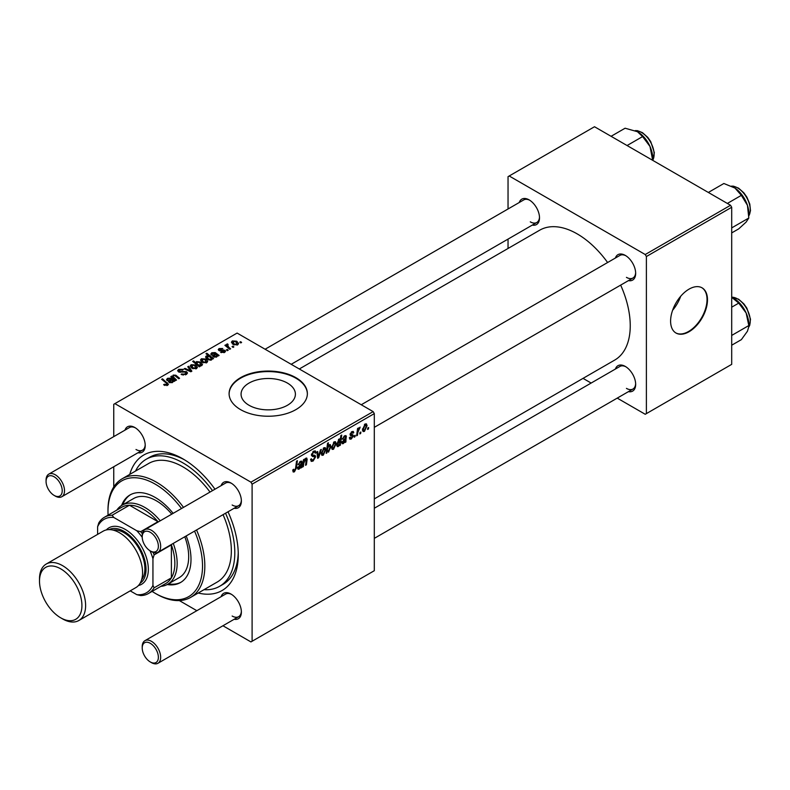 <?xml version="1.0" encoding="UTF-8"?>
<svg xmlns="http://www.w3.org/2000/svg" width="790" height="790" viewBox="0 0 790 790"><rect width="100%" height="100%" fill="white"/><g stroke="black" fill="none" stroke-linecap="round" stroke-linejoin="round"><path stroke-width="1.19" d="M249.028 405.27A27.166 15.682 180 0 1 241.069 394.18A27.166 15.682 180 0 1 257.836 379.684A27.166 15.682 180 0 1 287.442 383.091A27.166 15.682 180 0 1 295.401 394.18A27.166 15.682 180 0 1 278.633 408.667A27.166 15.682 180 0 1 249.028 405.27M295.904 377.669A39.135 22.594 0 0 0 253.264 372.771A39.135 22.594 0 0 0 229.1 393.647A39.135 22.594 0 0 0 240.565 409.615A39.135 22.594 0 0 0 283.205 414.513A39.135 22.594 0 0 0 307.369 393.647A39.135 22.594 0 0 0 295.904 377.669M307.359 393.914A39.135 22.594 0 0 0 295.904 378.203A39.135 22.594 0 0 0 253.472 373.255A39.135 22.594 0 0 0 229.11 393.914M615.4 258.024A14.674 8.473 60 0 1 625.285 255.397L625.285 255.397A14.674 8.473 60 0 1 635.664 273.37A14.674 8.473 60 0 1 628.445 280.618M625.877 255.763A13.045 7.535 -120 0 0 619.913 255.417L361.257 404.747M519.247 202.507A14.674 8.473 60 0 1 529.132 199.88L529.132 199.88A14.674 8.473 60 0 1 539.511 217.852A14.674 8.473 60 0 1 532.292 225.101M529.725 200.245A13.045 7.535 -120 0 0 523.77 199.9L265.104 349.239M615.4 369.049A14.674 8.473 60 0 1 625.285 366.422L625.285 366.422A14.674 8.473 60 0 1 635.664 384.394A14.674 8.473 60 0 1 628.445 391.643M625.877 366.787A13.045 7.535 -120 0 0 619.913 366.442L374.302 508.246M124.958 430.155A14.674 8.473 60 0 1 134.843 427.528L134.843 427.528A14.674 8.473 60 0 1 145.222 445.501A14.674 8.473 60 0 1 138.003 452.739M135.436 427.884A13.045 7.535 -120 0 0 129.471 427.548L48.773 474.138A13.045 7.535 60 0 1 55.29 474.78A13.045 7.535 60 0 1 63.812 486.275A13.045 7.535 60 0 1 61.818 496.732A13.045 7.535 60 0 1 55.29 496.081L54.145 495.419A11.416 6.587 -120 0 0 62.213 490.758A11.416 6.587 -120 0 0 54.145 476.785A11.416 6.587 -120 0 0 46.067 481.436A11.416 6.587 -120 0 0 54.145 495.419L55.29 496.081M221.111 485.662A14.674 8.473 60 0 1 230.996 483.036L230.996 483.036A14.674 8.473 60 0 1 241.375 501.008A14.674 8.473 60 0 1 234.156 508.256M231.589 483.401A13.045 7.535 -120 0 0 225.624 483.055L144.925 529.646A13.045 7.535 60 0 1 151.443 530.297A13.045 7.535 60 0 1 159.965 541.792A13.045 7.535 60 0 1 157.97 552.24A13.045 7.535 60 0 1 151.443 551.598L150.297 550.926A11.416 6.587 -120 0 0 158.365 546.275A11.416 6.587 -120 0 0 150.297 532.292A11.416 6.587 -120 0 0 142.22 536.953A11.416 6.587 -120 0 0 150.297 550.926L151.443 551.598M221.111 596.687A14.674 8.473 60 0 1 230.996 594.06L230.996 594.06A14.674 8.473 60 0 1 241.375 612.033A14.674 8.473 60 0 1 234.156 619.281M231.589 594.426A13.045 7.535 -120 0 0 225.624 594.08L144.925 640.68A13.045 7.535 60 0 1 151.443 641.322A13.045 7.535 60 0 1 159.965 652.817A13.045 7.535 60 0 1 157.97 663.264A13.045 7.535 60 0 1 151.443 662.622L150.297 661.961A11.416 6.587 -120 0 0 158.365 657.3A11.416 6.587 -120 0 0 150.297 643.317A11.416 6.587 -120 0 0 142.22 647.978A11.416 6.587 -120 0 0 150.297 661.961L151.443 662.622M129.738 474.405A78.259 45.188 60 0 1 182.925 458.872L182.925 458.872A78.259 45.188 60 0 1 214.979 489.207M184.682 459.918A73.371 42.364 -120 0 0 149.695 457.242L146.239 459.237A73.371 42.364 -120 0 0 135.515 471.077M374.302 498.885L614.709 360.082A75.001 43.302 -120 0 0 620.663 285.111M607.619 262.517A75.001 43.302 -120 0 0 577.213 233.899A75.001 43.302 -120 0 0 539.708 230.186L299.301 368.979M672.596 310.292A27.166 15.682 120 0 0 680.694 296.27M689.038 331.741A26.09 15.059 120 0 0 706.082 308.752A26.09 15.059 120 0 0 702.083 287.846A26.09 15.059 120 0 0 689.038 289.14A26.09 15.059 120 0 0 672.004 312.129A26.09 15.059 120 0 0 676.003 333.034A26.09 15.059 120 0 0 689.038 331.741M675.766 332.896A26.09 15.059 120 0 0 688.584 331.474A26.09 15.059 120 0 0 705.559 308.702A26.09 15.059 120 0 0 701.856 287.718M373.147 411.62L374.302 413.614L252.099 484.171L250.944 482.167L373.147 411.62L237.109 333.074L113.75 404.292L113.75 436.623M113.75 466.752L113.75 486.996M252.099 484.171L252.099 641.253L250.944 641.924L222.938 625.759M196.858 610.7L179.32 600.568M351.362 438.964L349.881 439.201L349.358 437.7L350.197 437.087L351.402 438.094L352.498 436.416L350.503 435.596L350.089 434.599L351.846 431.656L353.278 431.429L353.762 432.614L352.923 433.216L351.807 432.525L350.928 433.967L352.913 434.865L353.337 435.853L351.362 438.964L349.358 437.808M349.496 437.591L351.402 438.094M352.33 435.922L350.118 434.935M352.923 433.216L351.175 432.16M350.158 433.977L351.708 434.678M345.921 441.975L345.062 442.479L344.973 441.679L343.304 443.615L342.268 443.723L341.813 442.519L345.467 438.006L345.585 437.127L344.519 436.732L342.337 439.21L344.598 435.843L346.02 435.606L345.921 441.975L344.707 441.274M345.585 437.127L343.877 436.366M336.155 443.555L333.538 449.253L332.185 449.401L331.543 447.703L334.19 441.847L335.493 441.709L336.155 443.555L335.138 442.973M294.413 471.837L293.209 472.025L292.833 469.843L293.673 469.24L294.463 470.722L295.569 468.332L296.536 461.172L297.386 460.679L296.388 468.085L294.413 471.837L292.764 470.889M292.981 469.734L294.463 470.722M326.487 451.228L327.129 451.603L326.191 453.371L327.554 443.259L328.403 442.775L327.919 446.31L329.302 444.681L330.299 444.592L330.911 446.488L328.541 452.137L326.517 450.972M321.342 449.392L318.676 457.706L317.649 458.299L316.849 451.989L317.689 451.505L318.281 456.887L320.444 449.915L321.342 449.392M310.579 459.395L313.136 459.938L314.766 457.44L314.548 456.748L312.366 456.423L311.418 454.931L313.67 451.159L315.338 450.902L316.03 452.492L315.19 453.282L314.785 452.097L313.65 452.265L312.257 454.388L312.573 455.04L315.042 455.346L315.605 456.867L313.077 461.064L311.24 461.39L310.579 459.355L311.418 458.753L311.803 460.175L310.579 459.464M311.537 453.974L312.573 455.04M368.624 427.538L368.436 428.98L367.597 429.464L367.765 428.032L368.624 427.538M374.302 413.614L374.302 570.706L252.099 641.253M325.875 449.48L323.268 455.178L321.915 455.336L321.263 453.638L323.92 447.782L325.223 447.644L325.875 449.48L324.868 448.898M301.691 467.512L300.832 468.016L300.743 467.216L299.074 469.142L298.037 469.26L297.583 468.055L301.237 463.542L301.355 462.663L300.299 462.269L298.106 464.747L300.368 461.38L301.79 461.143L301.691 467.512L300.476 466.811M301.355 462.663L299.647 461.903M305.928 458.17L307.162 459.109L306.392 464.797L305.542 465.29L306.313 459.622L305.661 459.168L303.814 463.138L303.36 466.554L302.511 467.048L303.498 459.691L304.348 459.207L304.18 460.432L305.928 458.17L306.787 458.062M306.313 459.622L305.147 458.872M336.757 445.698L338.219 446.548L336.678 444.681L338.989 439.082L340.312 439.438L340.865 435.576L341.715 435.083L340.352 445.195L339.503 445.688L339.651 444.661L338.219 446.548L337.3 446.627M338.989 439.082L340.312 439.438L339.404 438.914M367.074 425.701L364.457 431.399L363.104 431.557L362.462 429.849L365.108 424.003L366.412 423.855L367.074 425.701L366.056 425.119M360.872 432.021L360.675 433.463L359.835 433.947L360.013 432.515L360.872 432.021M357.87 432.367L357.445 435.329L356.596 435.813L357.584 428.466L358.433 427.983L358.226 429.503L360.151 427.113L357.87 432.367L357.12 431.933M355.214 435.28L355.016 436.732L354.177 437.216L354.354 435.784L355.214 435.28M228.201 350.197L227.362 350.681L226.384 349.911L227.244 349.417L228.201 350.197M233.86 346.928L233.02 347.412L232.043 346.652L232.902 346.148L233.86 346.928M220.657 352.38L221.279 351.767L223.955 351.925L224.153 350.77L218.968 350.553L218.247 349.605L219.057 348.578L222.75 348.499L219.748 349.022L219.679 350L223.442 349.871L225.604 351.195L224.646 352.37L220.657 352.38M223.955 352.696L224.153 350.77M219.748 349.022L219.679 350.839M212.016 359.381L212.016 358.601L211.513 359.954L207.572 359.47L205.538 357.041L206.2 356.004L208.491 355.796L205.983 353.703L206.832 353.219L213.537 358.66L212.076 359.016M186.361 374.47L181.127 374.341L185.472 373.897L185.759 372.169L178.56 371.883L177.612 370.658L178.678 369.345L183.379 369.335L182.796 369.977L179.597 369.908L179.35 371.369L186.519 371.646L187.516 372.989L186.361 374.47M186.292 374.509L185.759 372.169M178.886 372.05L178.886 370.757L179.35 372.218M196.552 368.594L192.217 368.397L190.192 365.977L191.131 364.704L195.545 364.99L197.431 367.291L196.552 368.594M172.477 377.906L173.138 375.092L175.795 375.201L179.577 378.272L178.728 378.756L174.965 375.704L173.603 375.665L173.04 376.534L176.535 380.02L175.686 380.513L170.808 376.553L172.437 376.297M166.809 385.609L166.394 383.16L161.644 379.299L162.493 378.815L168.448 384.256L167.697 385.244L163.609 384.71L167.203 384.138L167.203 385.481M250.944 482.167L114.896 403.631M174.007 381.481L173.198 381.106L172.358 382.558L169.179 382.439L168.379 381.412L170.758 379.131L168.24 378.766L168.033 380.207L167.095 380.632L166.572 379.556L167.579 378.301L170.956 378.114L174.876 380.978L174.007 381.481L174.007 380.592M168.24 378.766L168.033 380.207M200.117 366.412L199.376 366.837L192.671 361.395L193.52 360.902L195.851 362.808L196.503 361.593L200.492 362.037L202.497 364.466L201.825 365.543L199.238 365.681L200.117 366.412M191.861 371.182L190.834 371.774L184.159 368.851L184.998 368.357L190.558 370.885L187.753 366.767L188.652 366.254L191.861 371.182M206.822 362.659L202.487 362.462L200.472 360.043L201.401 358.769L205.815 359.055L207.701 361.356L206.822 362.659M218.238 355.944L217.428 355.579L216.588 357.021L213.409 356.902L212.609 355.875L214.979 353.594L212.461 353.229L212.263 354.671L211.325 355.095L210.802 354.029L211.809 352.765L215.186 352.587L219.107 355.451L218.238 355.944L218.238 355.056M212.461 353.229L212.263 354.671M237.741 344.805L233.406 344.608L231.391 342.198L232.319 340.915L236.733 341.211L238.619 343.512L237.741 344.805M227.55 344.766L228.705 347.195L230.621 348.795L229.772 349.289L224.893 345.329L225.743 344.835L226.75 345.655L226.789 344.114L227.569 343.907L228.152 344.628L227.244 345.279L227.244 347.235M226.75 346.83L226.789 344.114L226.789 346.859M241.612 342.455L240.772 342.939L239.795 342.169L240.654 341.675L241.612 342.455M203.988 589.686A73.371 42.364 -120 0 0 219.6 586.318L223.066 584.324A73.371 42.364 -120 0 0 238.234 552.684M730.543 205.272L731.698 207.266L646.388 256.523L645.232 254.528L730.543 205.272L594.505 126.736L508.039 176.654L508.039 208.985M508.039 239.103L508.039 248.465M646.388 256.523L646.388 413.614L645.232 414.276L617.227 398.111M591.147 383.051L583.04 378.371M646.388 413.614L731.698 364.358L731.698 207.266M645.232 254.528L509.195 175.982M626.44 277.359A13.045 7.535 -120 0 0 632.958 278.011A13.045 7.535 -120 0 0 635.644 272.668M530.288 221.852A13.045 7.535 -120 0 0 536.805 222.494A13.045 7.535 -120 0 0 539.491 217.161M626.44 388.384A13.045 7.535 -120 0 0 632.958 389.036A13.045 7.535 -120 0 0 635.644 383.703M228.024 511.792A78.259 45.188 60 0 1 238.264 554.728A78.259 45.188 60 0 1 198.211 593.014M232.151 616.032A13.045 7.535 -120 0 0 238.669 616.674A13.045 7.535 -120 0 0 241.355 611.342M232.151 505.007A13.045 7.535 -120 0 0 238.669 505.649A13.045 7.535 -120 0 0 241.355 500.317M135.999 449.49A13.045 7.535 -120 0 0 142.516 450.132A13.045 7.535 -120 0 0 145.202 444.8M164.34 385.214L164.34 384.157M164.972 385.5L164.972 384.612M162.493 379.99L162.493 378.815M167.411 385.392L167.411 382.804M170.758 380.178L170.758 379.131M167.579 380.415L167.579 378.301M170.956 380.02L170.956 378.114M171.904 380.138L171.904 378.825M171.894 381.975L172.467 381.126L171.341 379.635L170.008 381.955L171.894 381.975L171.894 382.765M170.008 382.795L169.564 381.363L169.564 382.637M171.657 377.245L171.657 376.06M173.138 376.119L173.138 375.092M175.795 376.326L175.795 375.201M193.52 362.077L193.52 360.902M195.851 363.973L195.851 362.808M196.503 364.506L196.503 361.593M200.492 363.114L200.492 362.037M199.238 366.728L199.238 365.681M197.273 365.128L197.273 363.993L198.428 364.871L201.025 365.158L201.43 364.516L201.43 365.731M201.025 365.829L199.663 362.531L196.967 362.175L196.592 364.575M196.967 362.175L197.273 363.993M198.428 366.066L198.428 364.871M191.131 367.626L191.131 364.704M195.545 366.086L195.545 364.99M195.821 368.9L194.696 365.474L191.832 365.148L191.299 367.775M191.832 365.148L192.967 367.854L195.821 368.16L196.305 367.409L196.305 368.723M192.967 368.752L192.967 367.854M184.998 369.216L184.998 368.357M190.558 371.646L190.558 370.885M188.652 368.12L188.652 366.254M181.868 374.707L181.868 373.798M182.125 374.816L182.125 373.947M183.28 375.122L183.28 374.361M185.472 374.885L185.472 373.897M178.678 371.952L178.678 369.345M180.387 372.386L180.387 371.606M186.519 374.371L186.519 371.646M201.401 361.692L201.401 358.769M205.815 360.161L205.815 359.055M206.091 362.966L204.966 359.539L202.102 359.213L201.569 361.84M202.102 359.213L203.237 361.929L206.091 362.235L206.575 361.474L206.575 362.788M203.237 362.817L203.237 361.929M206.2 358.403L206.2 356.004M206.832 354.414L206.832 353.219M211.049 360.151L211.295 358.393L209.508 356.685L206.99 356.389L206.615 358.808M206.99 356.389L208.481 359.025L211.049 359.371L211.295 358.393M208.244 359.815L208.244 358.877M210.022 360.25L210.022 359.539M208.481 359.914L208.481 359.025M214.979 354.641L214.979 353.594M211.809 354.878L211.809 352.765M215.186 354.483L215.186 352.587M216.134 354.601L216.134 353.288M216.124 356.448L216.687 355.589L215.571 354.098L214.238 356.418L216.124 356.448L216.124 357.228M214.238 357.258L213.774 354.532M221.279 352.676L221.279 351.767M219.057 350.602L219.057 348.578M220.232 350.928L220.232 350.227M223.442 350.572L223.442 349.871M224.923 352.192L224.923 350.247M232.319 343.848L232.319 340.915M236.733 342.307L236.733 341.211M237.01 345.121L235.884 341.685L233.02 341.359L232.487 343.986M233.02 341.359L234.156 344.075L237.01 344.381L237.494 343.63L237.494 344.934M234.156 344.963L234.156 344.075M232.902 347.324L232.902 346.148M225.743 346.02L225.743 344.835M227.569 344.756L227.569 343.907M227.244 350.592L227.244 349.417M240.654 342.84L240.654 341.675M367.706 428.565L368.436 428.98M310.589 459.622L313.077 461.064M313.699 451.149L316.03 452.492M313.512 451.258L316.03 452.7M312.82 451.781L313.65 452.265M311.448 454.457L315.605 456.867M317.491 457.025L318.676 457.706M317.402 456.383L318.281 456.887M321.283 454.043L323.268 455.178M323.574 448.009L324.601 448.592L323.89 448.651L322.103 453.045L323.268 454.329L325.046 449.964L323.248 448.286M321.332 452.601L322.103 453.045M321.263 453.657L323.268 454.329M326.3 452.571L326.932 452.937M327.198 445.896L327.919 446.31M329.894 445.896L330.911 446.488M327.613 448.493L327.416 450.142L328.472 451.327L330.072 446.982L329.025 445.678L327.613 448.493L326.912 448.088M328.522 445.392L329.637 445.629L328.759 445.116M326.556 450.656L328.472 451.327M326.685 449.717L327.416 450.142M295.657 467.67L296.388 468.085M297.593 468.282L299.074 469.142M298.314 464.016L298.946 464.382M300.704 461.212L302.215 462.091M301.336 462.989L302.086 463.414M300.743 466.169L301.602 466.673M299.341 468.144L301.099 464.471L298.423 467.571L299.341 468.144L297.702 467.157M300.526 464.135L301.099 464.471M302.629 466.14L303.36 466.554M303.459 460.017L304.18 460.432M305.75 458.289L307.162 459.109M305.671 464.382L306.392 464.797M331.553 448.108L333.538 449.253M333.854 442.074L334.871 442.667L334.16 442.716L332.373 447.11L333.538 448.404L335.316 444.039L333.518 442.351M331.603 446.666L332.373 447.11M331.543 447.723L333.538 448.404M339.631 444.78L340.352 445.195M338.683 439.309L339.621 439.852L337.518 443.99L337.834 445.501L338.495 445.54L340.046 441.067L338.426 439.546M336.747 443.546L337.518 443.99M336.678 444.829L338.495 445.54M336.718 443.812L337.518 444.276M341.813 442.756L343.304 443.615M342.544 438.48L343.176 438.845M344.924 435.675L346.445 436.554M345.566 437.453L346.306 437.877M344.973 440.642L345.832 441.136M343.571 442.607L345.329 438.934L342.653 442.035L343.571 442.607L341.932 441.62M344.756 438.598L345.329 438.934M351.975 431.587L353.762 432.614M350.266 433.591L350.928 433.967M350.148 434.016L353.337 435.853M362.472 430.254L364.457 431.399M364.773 424.22L365.79 424.813L365.079 424.872L363.291 429.266L364.457 430.55L366.234 426.185L364.437 424.497M362.521 428.812L363.291 429.266M362.462 429.879L364.457 430.55M359.944 433.038L360.675 433.463M356.715 434.905L357.445 435.329M357.505 429.089L358.226 429.503M358.956 427.864L359.815 428.358M358.838 428.071L359.391 428.387M354.285 436.307L355.016 436.732M173.148 513.362A50.54 29.181 -120 0 0 155.255 497.483A50.54 29.181 -120 0 0 129.975 494.975A50.54 29.181 -120 0 0 121.571 505.491M130.557 494.659A50.54 29.181 -120 0 0 122.736 504.81M152.105 591.394A66.844 38.592 -120 0 0 155.255 593.33A66.844 38.592 -120 0 0 196.937 588.55A66.844 38.592 -120 0 0 194.557 531.117M181.512 508.523A66.844 38.592 -120 0 0 155.255 484.171A66.844 38.592 -120 0 0 107.983 511.456A66.844 38.592 -120 0 0 108.082 515.149M156.4 594.001L155.255 593.33L156.4 594.001A68.483 39.54 60 0 0 190.647 597.388L217.161 582.082A68.483 39.54 -120 0 0 223.056 514.665M107.983 511.456L107.983 510.133A68.483 39.54 60 0 1 122.164 478.779A68.483 39.54 60 0 1 156.4 482.176A68.483 39.54 60 0 1 183.497 507.377M196.542 529.971A68.483 39.54 60 0 1 190.647 597.388M210.012 492.071A68.483 39.54 -120 0 0 182.925 466.86A68.483 39.54 -120 0 0 148.678 463.473L122.164 478.779M219.6 586.318A73.371 42.364 -120 0 0 225.545 513.224M212.5 490.639A73.371 42.364 -120 0 0 182.925 462.871A73.371 42.364 -120 0 0 146.239 459.237M116.821 510.103A45.652 26.356 60 0 1 122.045 505.205L133.579 498.549A45.652 26.356 60 0 1 156.4 500.811A45.652 26.356 60 0 1 171.756 514.162M184.801 536.746A45.652 26.356 60 0 1 179.231 577.618L167.697 584.274A45.652 26.356 60 0 1 160.844 586.358M167.213 584.541A50.54 29.181 -120 0 0 180.525 582.526A50.54 29.181 -120 0 0 186.193 535.946M168.389 583.879A50.54 29.181 -120 0 0 181.088 582.181M731.698 227.895L748.811 218.02L746.135 222.069L738.749 228.843L731.698 232.912M727.353 203.435L741.366 195.347L747.439 205.321L748.811 218.02M708.344 192.454L723.857 183.497L734.967 188.06L741.366 195.347M748.871 215.186L748.871 213.596A21.518 12.423 -120 0 0 747.439 205.321A21.518 12.423 -120 0 0 734.967 188.06A21.518 12.423 -120 0 0 733.663 187.24A21.518 12.423 -120 0 0 733.545 187.171M652.728 159.837L652.728 158.079A21.518 12.423 -120 0 0 652.668 156.539A21.518 12.423 -120 0 0 649.982 146.436L652.708 160.34M651.543 159.659L652.659 159.017M642.596 136.581L649.982 146.436A21.518 12.423 -120 0 0 637.51 131.723A21.518 12.423 -120 0 0 637.412 131.673L642.596 136.581L627.072 145.538M611.085 136.305L625.097 128.217L637.51 131.723M731.698 345.22L741.366 339.641L747.439 331.237L748.871 326.448M731.698 335.434L748.811 325.559L746.135 312.978A21.518 12.423 -120 0 0 733.663 298.265A21.518 12.423 -120 0 0 733.564 298.215M731.698 307.182L738.749 303.113L746.135 312.978A21.518 12.423 -120 0 1 748.871 324.621L748.871 326.379M731.698 297.277L738.749 303.113M142.22 536.953L142.22 535.62A13.045 7.535 60 0 1 144.925 529.646M142.22 647.978L142.22 646.645A13.045 7.535 60 0 1 144.925 640.68M46.067 481.436L46.067 480.113A13.045 7.535 60 0 1 48.773 474.138M173.267 543.411A45.652 26.356 60 0 1 177.158 563.379A45.652 26.356 60 0 1 167.697 584.274M130.212 590.861L136.808 594.663A42.393 24.47 -120 0 0 152.944 585.341L154.099 587.829A44.023 25.418 60 0 1 148.441 593.517L165.732 583.534A44.023 25.418 -120 0 0 171.391 577.846A44.023 25.418 -120 0 0 174.847 563.379A44.023 25.418 -120 0 0 171.391 544.912A44.023 25.418 -120 0 0 171.262 544.567M158.227 521.973A44.023 25.418 -120 0 0 157.98 521.686L129.461 505.225A44.023 25.418 -120 0 0 121.709 507.279L104.418 517.262A44.023 25.418 60 0 1 112.17 515.208L113.75 517.45A42.393 24.47 -120 0 0 97.605 526.772L97.605 534.376M142.23 537.299A42.393 24.47 -120 0 0 136.808 530.762L140.689 531.67L157.98 521.686A44.023 25.418 -120 0 0 129.461 505.225L112.17 515.208M154.099 587.829L171.391 577.846L171.391 544.912L154.099 554.896L152.944 558.718A42.393 24.47 -120 0 0 149.991 550.749M122.045 505.205A45.652 26.356 60 0 1 160.232 520.817M97.605 526.772L98.76 522.95A44.023 25.418 60 0 1 104.418 517.262M148.441 593.517A44.023 25.418 60 0 1 140.689 595.571L136.808 594.663M152.944 585.341L152.944 558.718M136.808 530.762L113.75 517.45M140.689 531.67A44.023 25.418 60 0 1 142.388 533.734M153.161 552.398A44.023 25.418 60 0 1 154.099 554.896M60.712 617.829A30 17.321 -120 0 0 81.923 605.575A30 17.321 -120 0 0 60.712 568.84A30 17.321 -120 0 0 39.5 581.085A30 17.321 -120 0 0 60.712 617.829L62.558 618.896A32.607 18.832 60 0 1 62.558 618.886L60.712 617.829M39.5 581.085L39.5 578.952A32.607 18.832 60 0 1 46.255 564.03A32.607 18.832 60 0 1 62.558 565.64A32.607 18.832 60 0 1 83.859 594.376A32.607 18.832 60 0 1 78.862 620.506A32.607 18.832 60 0 1 62.558 618.896M140.107 583.247A30.978 17.884 -120 0 0 144.224 558.263A30.978 17.884 -120 0 0 124.119 531.423A30.978 17.884 -120 0 0 109.148 529.616M106.344 529.922A32.607 18.832 60 0 1 125.274 529.428A32.607 18.832 60 0 1 147.276 560.791A32.607 18.832 60 0 1 138.438 585.518M112.97 530.08A29.349 16.946 60 0 1 124.119 532.756A29.349 16.946 60 0 1 142.319 555.706A29.349 16.946 60 0 1 141.617 579.712M46.255 564.03L103.204 531.147A32.607 18.832 60 0 1 119.507 532.756A32.607 18.832 60 0 1 140.817 561.493A32.607 18.832 60 0 1 135.811 587.622L78.862 620.506M169.544 382.627L169.544 380.069M173.04 381.896L173.04 379.852M176.674 377.057L176.674 375.852M174.274 379.368L174.274 378.183M198.211 365.898L198.211 364.743M188.662 370.816L188.662 369.987M182.678 372.149L182.678 371.26M217.26 356.359L217.26 354.315M221.447 350.829L221.447 350.128M228.705 348.42L228.705 347.195M311.457 455.405L313.373 456.511M317.155 454.438L318.113 454.991M326.714 449.49L327.425 449.895M301.039 464.866L301.76 465.28M299.361 464.915L300.052 465.31M306.293 459.908L307.034 460.343M303.093 462.723L303.814 463.138M345.269 439.329L345.981 439.744M343.591 439.378L344.282 439.783M748.871 215.719A17.933 10.359 -120 0 0 750.214 211.098A17.933 10.359 -120 0 0 744.575 194.37A17.933 10.359 -120 0 0 731.629 186.173M652.718 160.222A17.933 10.359 -120 0 0 654.061 153.072A17.933 10.359 -120 0 0 635.387 130.666M748.871 326.764A17.933 10.359 -120 0 0 750.214 319.604A17.933 10.359 -120 0 0 731.698 297.198M167.658 379.506L167.658 380.375M172.467 381.126L172.467 382.488M173.04 376.534L173.04 378.361M211.394 358.818L211.394 360.013M211.888 353.969L211.888 354.848M216.687 355.589L216.687 356.962M224.508 351.244L224.508 352.449M219.363 349.545L219.363 350.74M314.785 452.097L313.423 451.317M293.86 470.8L292.794 470.178M301.128 462.111L300.121 461.528M298.679 468.243L297.613 467.621M306.115 459.109L305.335 458.654M337.952 445.59L336.678 444.859M345.358 436.574L344.351 435.991M342.909 442.706L341.843 442.084M352.607 432.406L351.59 431.824M748.871 215.868L750.5 210.713L749.779 204.018L746.866 197.105L743.894 192.869L738.611 188.178L733.564 186.193L731.5 186.124M652.728 160.34L654.347 152.667L650.723 141.588L647.741 137.351L642.458 132.661L637.412 130.676L635.259 130.617M731.698 297.129L738.611 299.203L743.894 303.893L746.866 308.13L750.5 319.209L749.75 325.194L748.861 326.912M632.958 278.011L374.302 427.341M238.669 505.649L157.97 552.24M157.97 663.264L238.669 616.674M374.302 538.365L632.958 389.036M61.818 496.732L142.516 450.132M291.194 364.299L536.805 222.494"/></g></svg>
